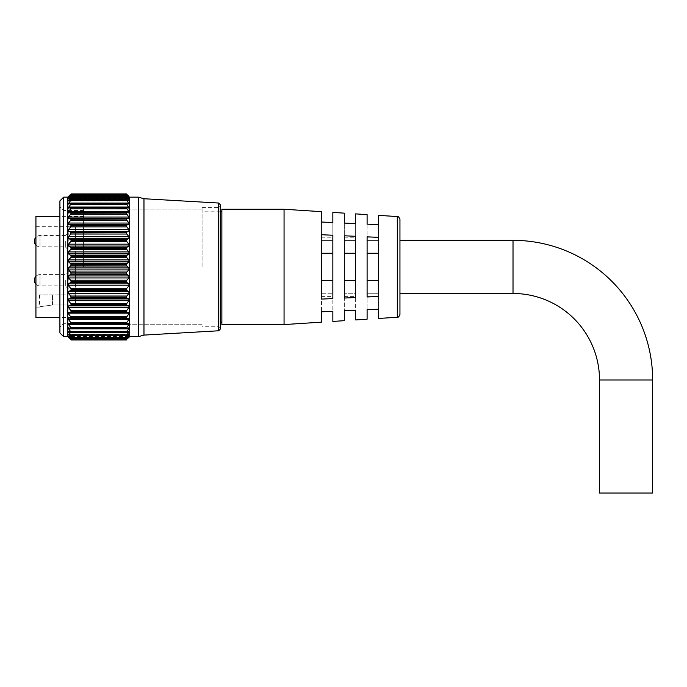 <?xml version="1.0" encoding="UTF-8"?>
<svg xmlns="http://www.w3.org/2000/svg" width="687" height="687" viewBox="0 0 687 687"><rect width="100%" height="100%" fill="white"/><g stroke="black" fill="none" stroke-linecap="round" stroke-linejoin="round"><path stroke-width="0.52" stroke-dasharray="3.44 2.58" d="M59.906 200.879L59.906 332.946M63.633 336.673L63.633 197.152M126.846 195.185L129.328 197.255L68.159 197.255L70.632 194.498L126.846 194.498L129.328 197.255L68.159 197.255L71.096 194.902L126.382 194.902L70.632 195.185M126.846 196.937L129.293 198.655L68.185 198.655L70.632 195.572L126.846 195.572L129.293 198.655L68.185 198.655L71.096 196.783L126.846 196.937L70.632 196.937M126.846 199.599L129.25 200.956L68.236 200.956L70.632 197.581L126.846 197.581L129.25 200.956L68.236 200.956L71.096 199.573L126.846 199.599L70.632 199.599M126.846 203.137L129.182 204.133L68.296 204.133L70.632 200.484L126.846 200.484L129.182 204.133L68.296 204.133L70.632 203.137L126.846 203.137L70.632 203.137M126.502 207.508L129.104 208.144L68.374 208.144L70.632 204.262L126.846 204.262L129.104 208.144L68.374 208.144L70.632 207.508L126.382 207.852L70.976 207.508M126.657 212.661L68.477 212.944L68.571 211.673L70.632 208.848L126.846 208.848L128.916 211.673L129.01 212.944L70.632 212.661L126.382 213.022L71.096 213.142L70.821 212.661M68.502 313.761L68.571 312.345L70.632 312.147L126.846 312.147L128.916 312.345L128.984 313.761L126.846 316.69L70.632 316.69L68.502 313.761M68.399 307.287L68.571 305.904L70.632 305.38L126.846 305.38L128.916 305.904L129.079 307.287L126.846 310.344L70.632 310.344L68.399 307.287M68.314 300.296L68.571 298.948L70.632 298.106L126.846 298.106L128.916 298.948L129.165 300.296L126.846 303.422L70.632 303.422L68.314 300.296M68.245 292.868L68.571 291.571L70.632 290.429L126.846 290.429L128.916 291.571L129.233 292.868L126.846 296.037L70.632 296.037L68.245 292.868M68.193 285.096L68.571 283.877L70.632 282.443L126.846 282.443L128.916 283.877L129.285 285.096L126.846 288.265L70.632 288.265L68.193 285.096M68.159 277.093L68.571 275.959L70.632 274.259L126.846 274.259L128.916 275.959L129.319 277.093L126.846 280.21L70.632 280.21L68.159 277.093M68.15 268.952L70.632 265.981L126.846 265.981L129.336 268.952L126.846 271.992L70.632 271.992L68.15 268.952M68.15 260.794L70.632 257.711L126.846 257.711L129.328 260.794L126.846 263.705L70.632 263.705L68.15 260.794M68.176 252.704L70.632 249.561L126.846 249.561L129.302 252.704L128.916 253.881L126.846 255.452L70.632 255.452L68.571 253.881L68.176 252.704M68.219 244.804L70.632 241.635L126.846 241.635L129.259 244.804L128.916 246.066L126.846 247.354L70.632 247.354L68.571 246.066L68.219 244.804M68.279 237.195L70.632 234.044L126.846 234.044L129.199 237.195L128.916 238.518L126.846 239.514L70.632 239.514L68.571 238.518L68.279 237.195M68.356 229.973L70.632 226.873L126.846 226.873L129.13 229.973L128.916 231.347L126.846 232.026L70.632 232.026L68.571 231.347L68.356 229.973M68.451 223.232L70.632 220.235L126.846 220.235L129.036 223.232L128.916 224.632L126.846 224.993L70.632 224.993L68.571 224.632L68.451 223.232M68.554 217.058L70.632 214.198L126.846 214.198L128.924 217.058L128.916 218.475L68.571 218.475L68.554 217.058L128.916 217.04M129.336 196.791L68.15 196.791M220.287 329.09L220.287 204.735M67.79 197.152L67.79 336.673M126.846 194.498L126.382 193.966L71.096 193.957L70.632 194.498M70.632 194.369L126.846 194.369L70.632 194.369M71.096 194.928L70.632 195.572M71.096 196.826L70.632 197.581M71.096 199.642L70.632 200.484M71.096 203.335L70.632 204.262M71.096 207.852L70.632 208.848M71.096 213.142L70.632 214.198M70.632 218.509L71.096 218.998L126.382 218.998L71.096 218.998M71.096 219.127L70.632 220.235M70.632 224.993L71.096 225.602L126.382 225.602L71.096 225.602M71.096 225.74L70.632 226.873M70.632 232.026L71.096 232.738L126.382 232.738L71.096 232.738M71.096 232.893L70.632 234.044M70.632 239.514L71.096 240.321L126.382 240.321L71.096 240.321M71.096 240.484L70.632 241.635M70.632 247.354L71.096 248.256L126.382 248.256L71.096 248.256M71.096 248.419L70.632 249.561M70.632 255.452L71.096 256.431L126.382 256.431L71.096 256.431M71.096 256.603L70.632 257.711M70.632 263.705L71.096 264.744L126.382 264.744L71.096 264.744M71.096 264.916L70.632 265.981M129.688 336.673L129.688 197.152M126.846 265.981L126.382 264.916M126.382 264.744L126.846 263.705M126.846 257.711L126.382 256.603M126.382 256.431L126.846 255.452M126.846 249.561L126.382 248.419M126.382 248.256L126.846 247.354M126.846 241.635L126.382 240.484M126.382 240.321L126.846 239.514M126.846 234.044L126.382 232.893M126.382 232.738L126.846 232.026M126.846 226.873L126.382 225.74M126.382 225.602L126.846 224.993M126.846 220.235L126.382 219.127M126.382 218.998L126.846 218.509M126.846 214.198L126.382 213.142M126.846 208.848L126.382 207.852M126.846 204.262L126.382 203.335M126.846 200.484L126.382 199.642M126.846 197.581L126.382 196.826M126.846 195.572L126.382 194.928M83.591 266.917L83.591 209.106L83.591 266.917M202.081 266.917L202.081 207.551L202.081 266.917M143.969 198.732L143.969 335.093M138.31 197.152L138.31 336.673M70.632 338.906L71.096 339.498L126.382 339.515L126.846 338.906L70.632 338.906L68.571 336.244L70.632 337.884L126.846 337.884L128.916 336.244L126.846 338.906M126.382 338.064L71.096 338.098L126.382 338.064L126.846 337.36L70.632 337.36L68.571 334.311L70.632 335.668L126.846 335.668L128.916 334.311L126.846 337.36M126.382 335.703L71.096 335.763L126.382 335.703L126.846 334.904L70.632 334.904L68.571 331.495L70.632 332.56L126.846 332.56L128.916 331.495L126.846 334.904M126.382 332.448L71.096 332.525L126.382 332.448L126.846 331.555L70.632 331.555L68.571 328.824L68.571 327.836L70.632 328.601L126.846 328.601L129.147 327.785L68.331 327.785L128.916 327.836L128.916 328.824L126.846 331.555M126.382 328.334L71.096 328.429L126.382 328.334L126.846 327.373L70.632 327.373L68.571 324.565L68.571 323.388L70.632 323.835L126.846 323.835L129.062 323.371L68.425 323.371L129.062 323.371M126.382 323.422L71.096 323.534L126.382 323.422L126.846 322.392L70.632 322.392L68.571 319.558L68.571 318.201L128.958 318.201L68.528 318.201L128.916 318.201L128.916 319.558L126.846 322.392M126.382 317.772L71.096 317.772L126.382 317.772L126.846 316.69M126.382 311.46L71.096 311.46L126.382 311.46L126.846 310.344M126.382 304.573L71.096 304.573L126.382 304.573L126.846 303.422M126.382 297.188L71.096 297.188L126.382 297.188L126.846 296.037M126.382 289.407L71.096 289.407L126.382 289.407L126.846 288.265M126.382 281.335L71.096 281.335L126.382 281.335L126.846 280.21M126.382 273.082L71.096 273.082L126.382 273.082L126.846 271.992M71.096 339.979L126.382 339.979L126.846 339.507L70.632 339.507L68.571 337.274L71.096 339.515L126.391 339.524M126.382 339.515L128.916 337.274L126.846 339.507M128.916 336.244L68.571 336.244M126.846 337.884L70.632 337.884M128.916 334.311L128.916 334.87L68.571 334.87L68.571 334.311L128.916 334.311L68.571 334.311M126.846 335.668L70.632 335.668M128.916 331.495L68.571 331.495L128.916 331.495L128.916 332.276L68.571 332.276M126.846 332.56L70.632 332.56M126.846 328.601L70.632 328.601M128.916 323.388L68.571 323.388L128.916 323.388L128.916 324.565L126.846 327.373M126.846 312.147L126.382 311.597M126.846 305.38L126.382 304.719M126.846 298.106L126.382 297.342M126.846 290.429L126.382 289.57M126.846 282.443L126.382 281.507M126.846 274.259L126.382 273.254M70.632 271.992L71.096 273.082M71.096 273.254L70.632 274.259M70.632 280.21L71.096 281.335M71.096 281.507L70.632 282.443M70.632 288.265L71.096 289.407M71.096 289.57L70.632 290.429M70.632 296.037L71.096 297.188M71.096 297.342L70.632 298.106M70.632 303.422L71.096 304.573M71.096 304.719L70.632 305.38M70.632 310.344L71.096 311.46M71.096 311.597L70.632 312.147M70.632 316.69L71.096 317.772M71.096 317.901L70.632 318.321L71.096 317.901M70.632 322.392L71.096 323.422M71.096 323.534L70.632 323.835L71.096 323.534M70.632 327.373L71.096 328.334M70.632 331.555L71.096 332.448M70.632 334.904L71.096 335.703M70.632 337.36L71.096 338.064M128.916 337.386L68.571 337.274M65.334 280.253L65.334 285.938L65.334 280.253M68.271 280.253L68.271 271.631L68.271 280.253M65.334 241.189L65.334 246.873L65.334 241.189M68.271 241.189L68.271 232.567L68.271 241.189M75.45 241.189L75.45 232.567L75.45 241.189M75.45 280.253L75.45 271.631L75.45 280.253M75.45 304.968L52.495 304.968C35.793 307.304 35.793 307.304 52.495 304.968C35.793 307.304 35.793 307.304 52.495 304.968L75.45 304.968L75.45 266.917L75.45 304.968L75.45 294.895L39.554 294.895L75.45 294.895L75.45 304.968M35.93 216.371L35.93 317.454M399.946 314.431L399.946 219.393M599.511 493.043L652.65 493.043M321.533 280.562L321.533 299.103L332.843 298.579L332.843 235.246L332.843 298.579L332.843 280.562L321.533 280.562L321.533 253.263L332.843 253.263L332.843 235.246L321.533 234.722L321.533 253.263M344.316 280.562L344.316 298.046L355.626 297.523L355.626 236.302L355.626 297.523L355.626 280.562L344.316 280.562L344.316 253.263L355.626 253.263L355.626 236.302L344.316 235.778L344.316 253.263M367.098 280.562L367.098 296.99L378.408 296.466L378.408 237.358L378.408 296.466L378.408 280.562L367.098 280.562L367.098 253.263L378.408 253.263L378.408 237.358L367.098 236.835L367.098 253.263M284.057 209.252L284.057 324.573M221.867 209.252L221.867 324.573M321.533 211.673L321.533 222.021L332.843 222.545L332.843 212.403M344.316 213.15L344.316 223.077L355.626 223.601L355.626 213.88M367.098 214.619L367.098 224.134L378.408 224.658L378.408 215.349M378.408 318.476L378.408 293.263L378.408 296.595L378.408 293.263L367.098 293.263L367.098 309.691L367.098 293.263L367.098 296.595L367.098 293.263L378.408 293.263L378.408 309.167L367.098 309.691L367.098 319.206M355.626 319.944L355.626 293.263L355.626 296.595L355.626 293.263L344.316 293.263L344.316 310.747L344.316 293.263L344.316 296.595L344.316 293.263L355.626 293.263L355.626 310.223L344.316 310.747L344.316 320.683M332.843 321.422L332.843 293.263L332.843 296.595L332.843 293.263L321.533 293.263L321.533 311.804L321.533 293.263L321.533 296.595L321.533 293.263L332.843 293.263L332.843 311.28L321.533 311.804L321.533 322.151M367.098 240.562L367.098 224.134L367.098 240.562L378.408 240.562L378.408 224.658L378.408 240.562L378.408 237.23L378.408 240.562L367.098 240.562L367.098 237.23L367.098 240.562M344.316 240.562L344.316 223.077L344.316 240.562L355.626 240.562L355.626 223.601L355.626 240.562L355.626 237.23L355.626 240.562L344.316 240.562L344.316 237.23L344.316 240.562M321.533 240.562L321.533 222.021L321.533 240.562L332.843 240.562L332.843 222.545L332.843 240.562L332.843 237.23L332.843 240.562L321.533 240.562L321.533 237.23L321.533 240.562M378.408 253.263L378.408 280.562M355.626 253.263L355.626 280.562M332.843 253.263L332.843 280.562M75.45 266.917L75.45 226.719L75.45 266.917M128.916 196.954L68.571 196.954L128.916 196.954M128.916 198.44L68.571 198.44L128.916 198.44M128.916 200.819L68.571 200.819L128.916 200.819M128.916 204.056L68.571 204.056L128.916 204.056M128.916 208.118L68.571 208.118L128.916 208.118M128.916 212.944L68.571 212.944L128.916 212.944M128.916 312.345L68.571 312.345M128.916 305.904L68.571 305.904M128.916 298.948L68.571 298.948M128.916 291.571L68.571 291.571M128.916 283.877L68.571 283.877M128.916 275.959L68.571 275.959M128.916 267.93L68.571 267.93M128.916 259.884L68.571 259.884M128.916 251.923L68.571 251.923M128.916 244.168L68.571 244.168M128.916 236.706L68.571 236.706M128.916 229.63L68.571 229.63M128.916 223.052L68.571 223.052M128.916 211.673L68.571 211.673M128.916 207.036L68.571 207.036M128.916 203.172L68.571 203.172M128.916 200.14L68.571 200.14M128.916 197.985L68.571 197.985M128.916 196.722L68.571 196.722M128.916 196.379L68.571 196.379L128.916 196.379M218.689 203.043L218.689 330.782M218.595 266.917L218.595 207.551L218.595 266.917M126.382 193.966L71.096 193.966L126.391 193.957M126.846 207.508L70.632 207.508M126.846 212.661L70.632 212.661M128.916 218.475L68.571 218.475M128.916 224.632L68.571 224.632M128.916 231.347L68.571 231.347M128.916 238.518L68.571 238.518M128.916 246.066L68.571 246.066M128.916 253.881L68.571 253.881M128.916 261.876L68.571 261.876M128.916 269.922L68.571 269.922M128.916 277.943L68.571 277.943M128.916 285.809L68.571 285.809M128.916 293.435L68.571 293.435M128.916 300.708L68.571 300.708M128.916 307.553L68.571 307.553M128.916 313.856L68.571 313.856M128.916 319.558L68.571 319.558M128.916 324.565L68.571 324.565M128.916 328.824L68.571 328.824M71.053 339.507L126.434 339.507M128.787 337.386L68.691 337.386M126.846 339.163L70.632 339.163M128.486 336.587L68.992 336.587M128.065 334.87L69.413 334.87M127.413 332.276L70.065 332.276M128.916 327.836L68.571 327.836M128.916 318.201L68.571 318.201M126.923 203.172L70.555 203.172M127.782 200.14L69.705 200.14M128.297 197.985L69.189 197.985M128.649 196.722L68.829 196.722M513.017 293.486L513.017 240.338M599.511 379.98L652.65 379.98M397.301 216.577L397.301 317.257M52.495 304.968L52.495 294.895L52.495 304.968M75.45 271.631L68.271 271.631L65.334 274.577L40.001 274.602L40.001 280.253L40.001 274.602A5.651 5.651 0 0 0 35.93 276.329M35.93 284.178A5.651 5.651 0 0 0 40.001 285.904L40.001 280.253L40.001 285.904L65.334 285.904L68.271 288.875L75.45 288.875M65.334 235.538L40.001 235.538L40.001 241.189L40.001 235.538A5.651 5.651 0 0 0 35.93 237.264M35.93 245.113A5.651 5.651 0 0 0 40.001 246.848L40.001 241.189L40.001 246.848L65.334 246.848M83.591 323.345L63.633 323.345L59.906 327.081M202.081 207.551L218.595 207.551L220.287 205.86M202.081 324.719L83.591 324.719L202.081 324.719M220.287 327.965L218.595 326.273L202.081 326.273M83.591 210.48L63.633 210.48L59.906 206.744M202.081 209.106L83.591 209.106L202.081 209.106M129.216 331.392L68.262 331.392L129.216 331.392M129.276 334.14L68.211 334.14L129.276 334.14M129.311 335.986L68.168 335.986L129.311 335.986M129.328 336.913L68.15 336.913L129.328 336.913M129.147 327.785L68.331 327.785M128.958 318.201L68.528 318.201M126.408 194.876L71.079 194.876M126.442 196.722L71.044 196.722M126.494 199.462L70.984 199.462M126.563 203.06L70.916 203.06M126.648 207.483L70.83 207.483M126.751 212.652L70.735 212.652M126.803 318.321L70.675 318.321M126.7 323.852L70.787 323.852M126.606 328.652L70.881 328.652M126.528 332.663L70.959 332.663M126.468 335.84L71.019 335.84M126.425 338.141L71.062 338.141M65.334 235.512L68.271 232.567L75.45 232.567M39.554 294.895L39.554 307.106L35.93 307.106M220.287 211.794L202.081 211.794M83.591 216.371L59.906 216.371M83.591 317.454L59.906 317.454M220.287 322.031L202.081 322.031M367.098 237.23L378.408 237.23M344.316 237.23L355.626 237.23M321.533 237.23L332.843 237.23M367.098 296.595L378.408 296.595M344.316 296.595L355.626 296.595M321.533 296.595L332.843 296.595M75.45 226.719L35.93 226.719M65.334 246.873L68.271 249.81L75.45 249.81"/><path stroke-width="1.03" d="M63.633 336.673L59.906 332.946L59.906 200.879L63.633 197.152L63.633 336.673L67.79 336.673L67.79 197.152L70.632 194.369L68.15 196.791M126.382 213.142L126.846 214.198L70.632 214.198L71.096 213.142L126.382 213.022L71.096 213.142M126.382 219.127L126.846 220.235L70.632 220.235L71.096 219.127L126.382 218.998L71.096 219.127M126.382 225.74L126.846 226.873L70.632 226.873L71.096 225.74L126.382 225.602L71.096 225.74M126.382 232.893L126.846 234.044L70.632 234.044L71.096 232.893L126.382 232.738L71.096 232.893M126.382 240.484L126.846 241.635L70.632 241.635L71.096 240.484L126.382 240.321L71.096 240.484M126.382 248.419L126.846 249.561L70.632 249.561L71.096 248.419L126.382 248.256L71.096 248.419M126.382 256.603L126.846 257.711L70.632 257.711L71.096 256.603L126.382 256.431L71.096 256.603M126.382 264.916L126.846 265.981L70.632 265.981L71.096 264.916L126.382 264.744L71.096 264.916M126.846 271.992L126.382 273.082L71.096 273.082L70.632 271.992L126.846 271.992L128.916 269.922L128.916 267.93L126.846 265.981M126.846 280.21L126.382 281.335L71.096 281.335L70.632 280.21L126.846 280.21L128.916 277.943L128.916 275.959L126.846 274.259L70.632 274.259L68.571 275.959L68.571 277.943L70.632 280.21M126.846 288.265L126.382 289.407L71.096 289.407L70.632 288.265L126.846 288.265L128.916 285.809L128.916 283.877L126.846 282.443L70.632 282.443L68.571 283.877L68.571 285.809L70.632 288.265M126.846 296.037L126.382 297.188L71.096 297.188L70.632 296.037L126.846 296.037L128.916 293.435L128.916 291.571L126.846 290.429L70.632 290.429L68.571 291.571L68.571 293.435L70.632 296.037M126.846 303.422L126.382 304.573L71.096 304.573L70.632 303.422L126.846 303.422L128.916 300.708L128.916 298.948L126.846 298.106L70.632 298.106L68.571 298.948L68.571 300.708L70.632 303.422M126.846 310.344L126.382 311.46L71.096 311.46L70.632 310.344L126.846 310.344L128.916 307.553L128.916 305.904L126.846 305.38L70.632 305.38L68.571 305.904L68.571 307.553L70.632 310.344M126.846 316.69L126.382 317.772L71.096 317.772L70.632 316.69L126.846 316.69L128.916 313.856L128.916 312.345L126.846 312.147L70.632 312.147L68.571 312.345L68.571 313.856L70.632 316.69M70.632 194.498L71.096 193.966L126.846 194.369L70.632 194.498L68.159 197.255L71.096 194.902L126.382 194.928L70.632 195.185M126.846 195.185L129.328 197.255L126.846 194.498M126.382 194.928L126.846 195.572L70.632 195.572L68.185 198.655L71.096 196.783L126.382 196.826L70.632 196.937M126.846 196.937L129.293 198.655L126.846 195.572M126.382 196.826L126.846 197.581L70.632 197.581L68.236 200.956L71.096 199.573L126.382 199.642L70.632 199.599M126.846 199.599L129.25 200.956L126.846 197.581M126.382 199.642L126.846 200.484L70.632 200.484L68.296 204.133L70.632 203.137L126.382 203.335L70.632 203.137M126.846 203.137L129.182 204.133L126.846 200.484M126.382 203.335L126.846 204.262L70.632 204.262L68.374 208.144L70.632 207.508L126.382 207.852L70.632 207.508M126.846 207.508L129.104 208.144L126.846 204.262M126.846 212.661L129.01 212.944L128.916 211.673L126.382 207.852L126.846 208.848L70.632 208.848L68.571 211.673L68.477 212.944L70.632 212.661M128.916 196.379L126.846 194.369L128.916 196.379M220.287 204.735L220.287 329.09L218.689 330.782L218.689 203.043L220.287 204.735M70.632 265.981L68.571 267.93L68.571 269.922L70.632 271.992M71.096 264.744L70.632 263.705L126.846 263.705L128.916 261.876L128.916 259.884L126.846 257.711M70.632 257.711L68.571 259.884L68.571 261.876L70.632 263.705M71.096 256.431L70.632 255.452L126.846 255.452L128.916 253.881L128.916 251.923L126.846 249.561M70.632 249.561L68.571 251.923L68.571 253.881L70.632 255.452M71.096 248.256L70.632 247.354L126.846 247.354L128.916 246.066L128.916 244.168L126.846 241.635M70.632 241.635L68.571 244.168L68.571 246.066L70.632 247.354M71.096 240.321L70.632 239.514L126.846 239.514L128.916 238.518L128.916 236.706L126.846 234.044M70.632 234.044L68.571 236.706L68.571 238.518L70.632 239.514M71.096 232.738L70.632 232.026L126.846 232.026L128.916 231.347L128.916 229.63L126.846 226.873M70.632 226.873L68.571 229.63L68.571 231.347L70.632 232.026M71.096 225.602L70.632 224.993L126.846 224.993L128.916 224.632L128.916 223.052L126.846 220.235M70.632 220.235L68.571 223.052L68.571 224.632L70.632 224.993M71.096 218.998L70.632 218.509L128.916 218.475L128.916 217.04L126.846 214.198M70.632 214.198L68.571 217.04L68.571 218.475L70.632 218.509M70.632 208.848L71.096 207.852M70.632 204.262L71.096 203.335M70.632 200.484L71.096 199.642M70.632 197.581L71.096 196.826M70.632 195.572L71.096 194.928M126.382 193.957L70.632 194.369M218.689 330.782L143.969 335.093L138.31 336.673L138.31 197.152L129.688 197.152L129.688 336.673L126.846 339.163M126.846 218.509L126.382 218.998M126.846 224.993L126.382 225.602M126.846 232.026L126.382 232.738M126.846 239.514L126.382 240.321M126.846 247.354L126.382 248.256M126.846 255.452L126.382 256.431M126.846 263.705L126.382 264.744M143.969 335.093L143.969 198.732L138.31 197.152M71.096 273.082L126.382 273.082M71.096 281.335L126.382 281.335M71.096 289.407L126.382 289.407M71.096 297.188L126.382 297.188M71.096 304.573L126.382 304.573M71.096 311.46L126.382 311.46M71.096 317.772L126.382 317.772M126.382 323.534L71.096 323.422L126.382 323.534M126.382 328.429L71.096 328.334L126.382 328.429M126.382 332.525L71.096 332.448L126.382 332.525M126.382 335.763L71.096 335.703L126.382 335.763M126.382 338.098L71.096 338.064L126.382 338.098M68.571 337.274L71.096 339.515L70.632 338.906L126.846 338.906L128.916 336.244L126.846 337.884M71.096 339.979L70.632 339.507L71.096 339.979L126.382 339.979L71.096 339.979L67.79 336.673M126.382 273.254L126.846 274.259M126.382 281.507L126.846 282.443M126.382 289.57L126.846 290.429M126.382 297.342L126.846 298.106M126.382 304.719L126.846 305.38M126.382 311.597L126.846 312.147M126.382 317.901L126.846 318.321L126.382 317.901M71.096 323.422L70.632 322.392L126.846 322.392L128.916 319.558L128.916 318.201L126.846 318.321M126.846 322.392L126.382 323.422M71.096 328.334L70.632 327.373L126.846 327.373L128.916 324.565L128.916 323.388L126.846 323.835M126.846 327.373L126.382 328.334M71.096 332.448L70.632 331.555L126.846 331.555L128.916 328.824L128.916 327.836L126.846 328.601M129.147 327.785L128.916 328.824L68.571 328.824L70.632 331.555M126.846 331.555L126.382 332.448M71.096 335.703L70.632 334.904L126.846 334.904L128.916 332.276L128.916 331.495L126.846 332.56M128.916 332.276L128.916 331.495L128.916 332.276L127.413 332.276M126.846 334.904L126.382 335.703M71.096 338.064L70.632 337.36L126.846 337.36L128.916 334.87L128.916 334.311L126.846 335.668M128.916 334.87L128.916 334.311L128.916 334.87L128.065 334.87M126.846 337.36L126.382 338.064M128.916 336.587L128.486 336.587M126.846 338.906L126.382 339.498L71.096 339.498L126.382 339.515M126.434 339.507L126.382 339.979M70.632 332.56L68.571 331.495L70.632 334.904M68.691 337.386L71.053 339.507M70.632 339.163L126.391 339.524M70.632 337.884L68.571 336.244L70.632 338.906M70.632 335.668L68.571 334.311L70.632 337.36M68.571 334.311L68.571 334.87L69.413 334.87M70.632 328.601L68.331 327.785M68.571 327.836L68.571 328.824M70.632 323.835L68.571 323.388L68.571 324.565L70.632 327.373M70.632 318.321L71.096 317.901L68.571 318.201L68.571 319.558L70.632 322.392M70.632 312.147L71.096 311.597M70.632 305.38L71.096 304.719M70.632 298.106L71.096 297.342M70.632 290.429L71.096 289.57M70.632 282.443L71.096 281.507M70.632 274.259L71.096 273.254M599.511 379.98A86.493 86.493 0 0 0 513.017 293.486L513.017 240.338A139.633 139.633 0 0 1 652.65 379.98L599.511 379.98L599.511 493.043L652.65 493.043L652.65 379.98M399.946 219.393L399.946 314.431C399.053 316.69 398.168 317.634 397.301 317.257L397.301 216.577C398.168 216.19 399.053 217.135 399.946 219.393M284.057 266.917L284.057 209.252L221.867 209.252L221.867 324.573L284.057 324.573L284.057 266.917M59.906 317.454L35.93 317.454L35.93 216.371L59.906 216.371M397.301 216.577L378.408 215.349L378.408 224.658L367.098 224.134L367.098 214.619L355.626 213.88L355.626 223.601L344.316 223.077L344.316 213.15L332.843 212.403L332.843 222.545L321.533 222.021L321.533 211.673L284.057 209.252M321.533 266.917L321.533 234.722L332.843 235.246L332.843 298.579L321.533 299.103L321.533 266.917M344.316 266.917L344.316 235.778L355.626 236.302L355.626 297.523L344.316 298.046L344.316 266.917M367.098 266.917L367.098 236.835L378.408 237.358L378.408 296.466L367.098 296.99L367.098 266.917M284.057 324.573L321.533 322.151L321.533 311.804L332.843 311.28L332.843 321.422L344.316 320.683L344.316 310.747L355.626 310.223L355.626 319.944L367.098 319.206L367.098 309.691L378.408 309.167L378.408 318.476L397.301 317.257M367.098 253.263L378.408 253.263M367.098 280.562L378.408 280.562M344.316 253.263L355.626 253.263M344.316 280.562L355.626 280.562M321.533 253.263L332.843 253.263M321.533 280.562L332.843 280.562M70.065 332.276L68.571 332.276M128.916 324.565L68.571 324.565M126.571 323.835L70.907 323.835M128.916 319.558L68.571 319.558M126.76 318.321L70.718 318.321M128.916 313.856L68.571 313.856M128.916 312.345L68.571 312.345M128.916 307.553L68.571 307.553M128.916 305.904L68.571 305.904M128.916 300.708L68.571 300.708M128.916 298.948L68.571 298.948M128.916 293.435L68.571 293.435M128.916 291.571L68.571 291.571M128.916 285.809L68.571 285.809M128.916 283.877L68.571 283.877M128.916 277.943L68.571 277.943M128.916 275.959L68.571 275.959M128.916 269.922L68.571 269.922M128.916 267.93L68.571 267.93M128.916 261.876L68.571 261.876M128.916 259.884L68.571 259.884M128.916 253.881L68.571 253.881M128.916 251.923L68.571 251.923M128.916 246.066L68.571 246.066M128.916 244.168L68.571 244.168M128.916 238.518L68.571 238.518M128.916 236.706L68.571 236.706M128.916 231.347L68.571 231.347M128.916 229.63L68.571 229.63M128.916 224.632L68.571 224.632M128.916 223.052L68.571 223.052M128.916 218.475L68.571 218.475M128.916 217.04L68.571 217.04M70.821 212.661L126.657 212.661M128.916 211.673L68.571 211.673M70.976 207.508L126.502 207.508M128.916 207.036L68.571 207.036M128.916 203.172L126.923 203.172M70.555 203.172L68.571 203.172M128.916 200.14L127.782 200.14M69.705 200.14L68.571 200.14M128.916 197.985L128.297 197.985M69.189 197.985L68.571 197.985M218.689 203.043L143.969 198.732M67.79 197.152L63.633 197.152M138.31 336.673L129.688 336.673M126.391 193.957L71.096 193.957M126.425 338.141L71.062 338.141M126.468 335.84L71.019 335.84M126.528 332.663L70.959 332.663M126.606 328.652L70.881 328.652M126.7 323.852L70.787 323.852M126.803 318.321L70.675 318.321M126.751 212.652L70.735 212.652M126.648 207.483L70.83 207.483M126.563 203.06L70.916 203.06M126.494 199.462L70.984 199.462M126.442 196.722L71.044 196.722M126.408 194.876L71.079 194.876M513.017 240.338L399.946 240.338M221.867 211.794L220.287 211.794M221.867 322.031L220.287 322.031M513.017 293.486L399.946 293.486M35.93 276.329A5.651 5.651 0 0 0 35.93 284.178M35.93 237.264A5.651 5.651 0 0 0 35.93 245.113"/></g></svg>
